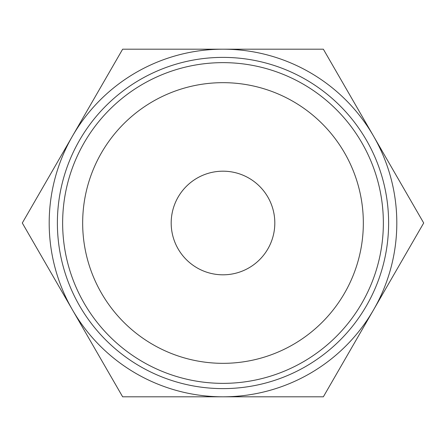 <?xml version="1.0" encoding="UTF-8"?>
<svg xmlns="http://www.w3.org/2000/svg" width="446" height="446" viewBox="0 0 446 446"><rect width="100%" height="100%" fill="white"/><g stroke="black" fill="none" stroke-linecap="round" stroke-linejoin="round"><path stroke-width="0.67" d="M197.31 396.812L197.02 396.812M207.942 396.812L201.887 396.812M228.436 396.812L226.741 396.812M223 396.812L122.65 396.812L72.475 309.903A173.812 173.812 0 0 0 396.812 223A173.812 173.812 0 0 0 72.475 136.097A173.812 173.812 0 0 0 72.475 309.903L22.3 223L122.65 49.188L323.35 49.188L423.7 223L323.35 396.812L223 396.812M57.383 223A165.617 165.617 0 0 1 223 57.383A165.617 165.617 0 0 1 388.617 223A165.617 165.617 0 0 1 223 388.617A165.617 165.617 0 0 1 57.383 223M62.641 223A160.359 160.359 0 0 1 223 62.641A160.359 160.359 0 0 1 383.359 223A160.359 160.359 0 0 1 223 383.359A160.359 160.359 0 0 1 62.641 223M363.334 223A140.334 140.334 0 0 0 223 82.666A140.334 140.334 0 0 0 82.666 223A140.334 140.334 0 0 0 223 363.334A140.334 140.334 0 0 0 363.334 223M171.186 223A51.814 51.814 0 0 1 223 171.186A51.814 51.814 0 0 1 274.814 223A51.814 51.814 0 0 1 223 274.814A51.814 51.814 0 0 1 171.186 223"/></g></svg>
